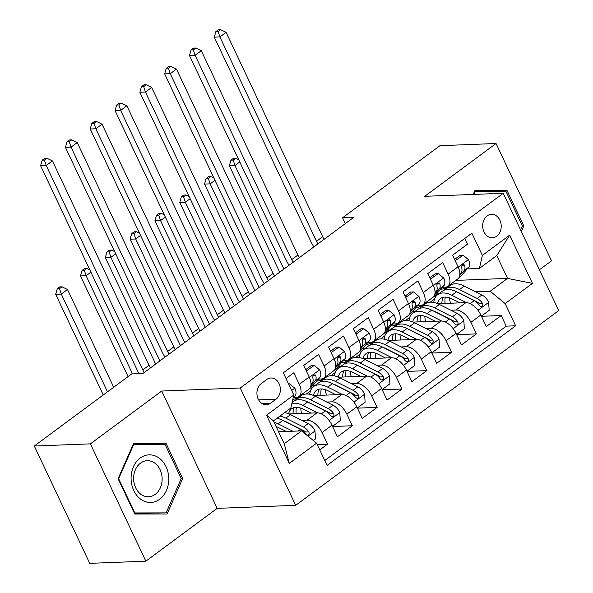 <?xml version="1.0" encoding="UTF-8"?>
<svg xmlns="http://www.w3.org/2000/svg" width="593" height="593" viewBox="0 0 593 593"><rect width="100%" height="100%" fill="white"/><g stroke="black" fill="none" stroke-linecap="round" stroke-linejoin="round"><path stroke-width="0.89" d="M487.142 215.896A11.727 9.273 87.8 0 0 483.073 229.261A11.727 9.273 87.8 0 0 492.398 237.763A11.727 9.273 87.8 0 0 496.734 236.192A11.727 9.273 87.8 0 0 500.811 222.827A11.727 9.273 87.8 0 0 491.486 214.325A11.727 9.273 87.8 0 0 487.142 215.896M539.408 269.778L551.505 260.824L496.045 143.506L439.954 145.678L342.569 217.779L345.326 223.613M295.707 505.318L558.702 310.599L503.249 193.274L240.254 388L295.707 505.318L217.179 508.364L161.719 391.039L90.388 443.853L145.848 561.178L217.179 508.364M145.848 561.178L89.751 563.35L34.298 446.025L90.388 443.853M464.764 238.46L467.469 244.183L452.585 255.205L458.055 266.776L448.13 274.129A14.662 7.909 53.5 0 1 447.885 286.256A14.662 7.909 53.5 0 1 445.15 287.16L442.43 287.264M448.13 274.129L442.66 262.551L427.775 273.573L433.246 285.151L423.32 292.497A14.662 7.909 53.5 0 1 423.068 304.632A14.662 7.909 53.5 0 1 420.341 305.528L417.62 305.632M423.32 292.497L417.85 280.926L402.966 291.949L408.436 303.52L398.511 310.865A14.662 7.909 53.5 0 1 398.259 323A14.662 7.909 53.5 0 1 395.531 323.897L392.811 324.008M398.511 310.865L393.04 299.295L378.156 310.317L383.627 321.888L373.701 329.241A14.662 7.909 53.5 0 1 373.449 341.368A14.662 7.909 53.5 0 1 370.721 342.272L368.001 342.376M373.701 329.241L368.231 317.663L353.346 328.685L358.817 340.263L348.892 347.609A14.662 7.909 53.5 0 1 348.64 359.736A14.662 7.909 53.5 0 1 345.912 360.64L343.191 360.744M348.892 347.609L343.421 336.031L328.529 347.053L334 358.632L324.082 365.977A14.662 7.909 53.5 0 1 323.83 378.112A14.662 7.909 53.5 0 1 321.102 379.009L318.382 379.112M324.082 365.977L318.611 354.406L303.72 365.429L309.19 377A14.662 7.909 53.5 0 1 308.946 389.134L299.02 396.48A14.662 7.909 53.5 0 1 296.285 397.377L293.565 397.488M319.746 449.879L327.521 444.12L317.211 444.52M288.984 413.944L317.003 412.861A14.662 7.909 53.5 0 1 331.976 425.196L337.447 436.774L352.331 425.752L332.599 426.515M313.793 395.575L341.813 394.493A14.662 7.909 -126.5 0 1 356.786 406.828L362.256 418.399L377.141 407.376L357.409 408.147M338.603 377.207L366.63 376.125A14.662 7.909 -126.5 0 1 381.595 388.459L387.066 400.03L401.958 389.008L382.218 389.771M363.42 358.839L391.439 357.749A14.662 7.909 -126.5 0 1 406.405 370.084L411.876 381.662L426.767 370.64L407.028 371.403M388.23 340.464L416.249 339.381A14.662 7.909 -126.5 0 1 431.222 351.716L436.693 363.294L451.577 352.272L431.837 353.035M413.039 322.095L441.059 321.013A14.662 7.909 -126.5 0 1 456.032 333.348L461.502 344.918L476.387 333.896L456.654 334.667M34.298 446.025L131.676 373.924L142.898 373.486L353.791 217.342L342.569 217.779M270.564 403.225L276.019 399.185A11.363 8.984 87.8 0 0 279.97 386.236A11.363 8.984 87.8 0 0 270.934 378A11.363 8.984 87.8 0 0 266.724 379.527L261.268 383.567A11.363 8.984 87.8 0 0 257.318 396.509A11.363 8.984 87.8 0 0 266.353 404.752A11.363 8.984 87.8 0 0 270.564 403.225L262.039 403.559M479.389 268.421L482.368 255.39L471.872 233.197L283.313 372.812L293.802 395.005L290.822 408.036L273.455 420.897L284.247 443.727L301.615 430.866L316.588 443.201L327.077 465.401L515.643 325.787L505.147 303.586L490.181 291.252L507.549 278.399L496.756 255.568L479.389 268.421L467.24 268.896M482.368 255.39L509.661 235.184L532.44 283.38L505.147 303.586M316.588 443.201L289.295 463.407L266.516 415.211L293.802 395.005M412.261 311.681L414.848 311.584M450.821 310.191L455.943 309.991A14.662 7.909 53.5 0 1 470.916 322.325L476.387 333.896M423.558 304.283L424.766 304.231M437.849 303.727L465.868 302.638L455.943 309.991M387.451 330.049L390.031 329.953M426.004 328.559L431.133 328.359A14.662 7.909 53.5 0 1 446.106 340.693L451.577 352.272M398.748 322.651L399.956 322.607M362.642 348.425L365.221 348.321M401.194 346.927L406.324 346.727A14.662 7.909 53.5 0 1 421.297 359.069L426.767 370.64M373.938 341.019L375.147 340.975M337.825 366.793L340.412 366.689M376.385 365.295L381.514 365.103A14.662 7.909 53.5 0 1 396.48 377.437L401.958 389.008M349.129 359.388L350.337 359.343M313.015 385.161L315.602 385.065M351.575 383.671L356.704 383.471A14.662 7.909 53.5 0 1 371.67 395.805L377.141 407.376M324.319 377.763L325.527 377.711M326.765 402.039L331.895 401.839A14.662 7.909 53.5 0 1 346.861 414.173L352.331 425.752M299.509 396.131L300.718 396.087M301.956 420.407L307.078 420.207A14.662 7.909 53.5 0 1 322.051 432.549L327.521 444.12M324.764 460.502L506.222 326.15L501.196 315.528L481.464 316.291M465.868 302.638A14.662 7.909 -126.5 0 1 480.841 314.979L486.312 326.55L501.196 315.528M286.019 378.534L293.794 372.775L299.265 384.346A14.662 7.909 53.5 0 1 299.02 396.48M278.591 431.756L301.615 430.866M496.045 143.506L424.714 196.32L503.249 193.274M161.719 391.039L240.254 388M455.817 280.4L507.549 278.399L532.44 283.38M437.071 293.313L439.658 293.209M475.63 291.815L490.181 291.252M315.142 385.406L312.719 385.494M306.247 394.019L310.48 390.883M323.83 378.112L333.755 370.758A14.662 7.909 -126.5 0 0 334 358.632M339.952 367.03L337.528 367.126M331.057 375.651L335.297 372.515M348.64 359.736L358.565 352.39A14.662 7.909 -126.5 0 0 358.817 340.263M364.762 348.662L362.345 348.758M355.867 357.275L360.107 354.14M373.449 341.368L383.375 334.022A14.662 7.909 -126.5 0 0 383.627 321.888M389.571 330.294L387.155 330.383M380.684 338.907L384.916 335.771M398.259 323L408.184 315.654A14.662 7.909 -126.5 0 0 408.436 303.52M414.388 311.925L411.965 312.014M405.493 320.539L409.726 317.403M423.068 304.632L432.994 297.278A14.662 7.909 -126.5 0 0 433.246 285.151M439.198 293.55L436.774 293.646M430.303 302.171L434.536 299.028M506.222 326.15L515.643 325.787M447.885 286.256L457.811 278.91A14.662 7.909 -126.5 0 0 458.055 266.776M273.455 420.897L266.516 415.211M284.247 443.727L289.295 463.407M509.661 235.184L496.756 255.568M167.078 513.968L182.666 478.573L165.966 443.238L133.67 443.305L118.081 478.692L134.781 514.027L167.078 513.968M521.351 231.574L523.812 225.985L507.111 190.649L474.823 190.716L473.177 194.437M157.805 513.983L158.153 513.197M156.9 444.372L156.537 443.608L133.514 443.646M156.537 443.608L165.966 443.238M181.199 478.633L182.666 478.573M498.053 191.784L497.69 191.02L474.667 191.057M497.69 191.02L507.111 190.649M522.344 226.044L523.812 225.985M288.739 384.286L289.414 383.79L294.891 388.296A9.71 5.241 53.5 0 1 295.084 395.768L293.127 397.985M144.218 372.508A18.331 9.881 53.5 0 1 142.817 369.876L46.217 165.514L40.606 165.729L137.205 370.091A27.493 14.825 -126.5 0 0 139.073 373.634M150.422 367.919A18.331 9.881 53.5 0 1 149.021 365.288L52.414 160.918L46.217 165.514L44.445 160.08L46.921 158.242L44.683 158.331L42.199 160.162L44.445 160.08M42.199 160.162L40.606 165.729M52.414 160.918L46.921 158.242M289.414 383.79L288.517 383.827M313.356 440.54L315.491 438.961L314.972 430.785A9.71 5.241 -126.5 0 0 308.227 423.565L290.533 414.663A28.041 15.121 -126.5 0 0 284.647 412.609M292.764 431.207L278.124 423.854A28.041 15.121 -126.5 0 0 274.092 422.238M286.271 431.459L278.554 427.583A23.275 12.549 -126.5 0 0 276.13 426.545M276.953 418.31A28.041 15.121 53.5 0 1 282.839 420.363L300.532 429.258A9.71 5.241 53.5 0 1 305.884 434.113L307.574 435.195L308.679 434.773L309.272 433.587L308.857 431.904A9.71 5.241 -126.5 0 0 303.512 427.049L285.819 418.154A28.041 15.121 -126.5 0 0 279.933 416.101M283.788 420.837A23.275 12.549 53.5 0 1 286.249 421.89L303.942 430.785A4.952 2.668 53.5 0 1 305.632 432.03L308.857 431.904M113.7 387.236L67.498 289.495L61.294 294.084L55.683 294.306L103.264 394.96M107.496 391.825L61.294 294.084L59.522 288.65L62.006 286.812L59.76 286.901L57.276 288.739L59.522 288.65M57.276 288.739L55.683 294.306M67.498 289.495L62.006 286.812M140.178 458.041A23.824 18.835 87.8 0 0 133.796 490.589A23.824 18.835 87.8 0 0 159.665 499.262A23.824 18.835 87.8 0 0 166.047 466.713A23.824 18.835 87.8 0 0 140.178 458.041M140.504 463.126A18.042 14.262 87.8 0 0 134.233 483.68A18.042 14.262 87.8 0 0 148.576 496.756A18.042 14.262 87.8 0 0 155.255 494.332A18.042 14.262 87.8 0 0 161.526 473.785A18.042 14.262 87.8 0 0 147.183 460.702A18.042 14.262 87.8 0 0 140.504 463.126M166.107 512.886L134.819 512.945L118.637 478.707L133.744 444.416L165.032 444.357L181.213 478.595L166.107 512.886L134.426 513.279M134.277 512.967L134.819 512.945M118.096 478.729L118.637 478.707M133.166 444.439L133.744 444.416M473.748 194.415L474.889 191.828L506.177 191.769L522.359 226.007L520.602 229.995M474.318 191.85L474.889 191.828M298.331 396.895A28.041 15.121 53.5 0 1 297.427 397.673A28.041 15.121 53.5 0 1 292.809 399.348M306.329 370.951L314.223 365.421L319.701 369.921A9.71 5.241 53.5 0 1 319.901 377.4L311.103 387.325A28.041 15.121 53.5 0 1 309.835 388.482L305.121 391.973A28.041 15.121 -126.5 0 0 305.447 391.721M306.781 370.929L306.848 372.041M314.223 365.421L311.303 365.533L305.721 369.661M302.467 393.922A28.041 15.121 53.5 0 1 302.141 394.182L297.427 397.673M310.865 385.761L315.187 380.891A9.71 5.241 -126.5 0 0 315.832 375.806L315.15 374.85L313.556 375.117L312.874 376.31L312.852 378.008A9.71 5.241 53.5 0 1 312.207 383.093L311.006 384.449M169.027 354.14A18.331 9.881 53.5 0 1 167.626 351.508L71.027 147.146L65.415 147.361L162.015 351.723A27.493 14.825 -126.5 0 0 165.017 357.112M175.231 349.544A18.331 9.881 53.5 0 1 173.831 346.912L77.223 142.55L71.027 147.146L69.255 141.705L71.738 139.874L69.492 139.955L67.009 141.794L69.255 141.705M67.009 141.794L65.415 147.361M77.223 142.55L71.738 139.874M323.141 378.527A28.041 15.121 53.5 0 1 322.236 379.298A28.041 15.121 53.5 0 1 316.684 381.032M331.139 352.576L339.033 347.046L344.511 351.553A9.71 5.241 53.5 0 1 344.711 359.032L335.912 368.95A28.041 15.121 53.5 0 1 334.645 370.114L329.93 373.605A28.041 15.121 -126.5 0 0 330.257 373.353M331.591 352.561L331.657 353.673M339.033 347.046L336.112 347.164L330.538 351.293M327.277 375.554A28.041 15.121 53.5 0 1 326.951 375.806L322.236 379.298M335.675 367.386L339.997 362.523A9.71 5.241 -126.5 0 0 340.641 357.431L339.959 356.482L338.366 356.749L337.691 357.942L337.669 359.64A9.71 5.241 53.5 0 1 337.017 364.725L335.816 366.081M193.844 335.771A18.331 9.881 53.5 0 1 192.436 333.14L95.836 128.77L90.225 128.992L186.832 333.355A27.493 14.825 -126.5 0 0 189.827 338.744M200.041 331.176A18.331 9.881 53.5 0 1 198.64 328.544L102.04 124.182L95.836 128.77L94.065 123.337L96.548 121.498L94.302 121.587L91.819 123.426L94.065 123.337M91.819 123.426L90.225 128.992M102.04 124.182L96.548 121.498M347.95 360.159A28.041 15.121 53.5 0 1 347.053 360.929A28.041 15.121 53.5 0 1 341.494 362.657M355.956 334.207L363.843 328.678L369.32 333.184A9.71 5.241 53.5 0 1 369.521 340.656L360.722 350.582A28.041 15.121 53.5 0 1 359.454 351.745L354.74 355.237A28.041 15.121 -126.5 0 0 355.066 354.977M356.4 334.193L356.467 335.297M363.843 328.678L360.922 328.789L355.348 332.925M352.086 357.186A28.041 15.121 53.5 0 1 351.76 357.438L347.053 360.929M360.492 349.018L364.806 344.148A9.71 5.241 -126.5 0 0 365.451 339.063L364.769 338.106L363.175 338.381L362.501 339.574L362.479 341.264A9.71 5.241 53.5 0 1 361.826 346.356L360.626 347.713M218.654 317.396A18.331 9.881 53.5 0 1 217.246 314.764L120.646 110.402L115.035 110.617L211.642 314.987A27.493 14.825 -126.5 0 0 214.636 320.376M224.858 312.808A18.331 9.881 53.5 0 1 223.45 310.176L126.85 105.806L120.646 110.402L118.874 104.968L121.357 103.13L119.111 103.219L116.628 105.057L118.874 104.968M116.628 105.057L115.035 110.617M126.85 105.806L121.357 103.13M372.76 341.783A28.041 15.121 53.5 0 1 371.863 342.561A28.041 15.121 53.5 0 1 366.304 344.288M380.765 315.839L388.652 310.309L394.13 314.816A9.71 5.241 53.5 0 1 394.33 322.288L385.532 332.213A28.041 15.121 53.5 0 1 384.264 333.377L379.55 336.868A28.041 15.121 -126.5 0 0 379.876 336.609M381.21 315.817L381.277 316.929M388.652 310.309L385.739 310.421L380.157 314.557M376.903 338.818A28.041 15.121 53.5 0 1 376.577 339.07L371.863 342.561M385.302 330.649L389.616 325.779A9.71 5.241 -126.5 0 0 390.268 320.694L389.579 319.738L387.985 320.012L387.311 321.206L387.288 322.896A9.71 5.241 53.5 0 1 386.636 327.981L385.435 329.337M243.464 299.028A18.331 9.881 53.5 0 1 242.063 296.396L145.455 92.034L139.844 92.249L236.451 296.611A27.493 14.825 -126.5 0 0 239.446 302M249.668 294.439A18.331 9.881 53.5 0 1 248.259 291.808L151.66 87.438L145.455 92.034L143.684 86.6L146.167 84.762L143.921 84.843L141.445 86.682L143.684 86.6M141.445 86.682L139.844 92.249M151.66 87.438L146.167 84.762M332.117 425.492L332.858 426.108L340.3 420.593L339.782 412.417A9.71 5.241 -126.5 0 0 333.036 405.189L315.343 396.294A28.041 15.121 -126.5 0 0 301.192 395.731L296.478 399.222A28.041 15.121 -126.5 0 0 295.114 400.49M300.755 408.11A23.275 12.549 -126.5 0 0 301.615 413.454M317.626 412.869L302.934 405.479A28.041 15.121 -126.5 0 0 291.867 403.492M311.08 413.091L303.371 409.214A23.275 12.549 -126.5 0 0 291.623 408.747A23.275 12.549 -126.5 0 0 288.628 413.795M292.097 402.462L293.498 401.424A28.041 15.121 53.5 0 1 307.648 401.987L325.342 410.89A9.71 5.241 53.5 0 1 330.694 415.745L332.384 416.827L333.488 416.405L334.081 415.211L333.666 413.536A9.71 5.241 -126.5 0 0 328.322 408.681L310.628 399.786A28.041 15.121 -126.5 0 0 296.478 399.222M296.218 413.669A23.275 12.549 53.5 0 1 296.515 407.309M308.597 402.469A23.275 12.549 53.5 0 1 311.058 403.522L328.752 412.417A4.952 2.668 53.5 0 1 330.442 413.662L333.666 413.536M294.365 407.517A23.275 12.549 -126.5 0 0 293.061 413.788M90.914 272.157L86.104 275.715L80.492 275.938L128.073 376.592M132.513 373.894L86.104 275.715L84.332 270.282L86.815 268.444L84.569 268.533L82.093 270.371L84.332 270.282M82.093 270.371L80.492 275.938M89.862 269.934L86.815 268.444M332.858 426.108L332.414 426.122M356.927 407.124L357.668 407.732L365.11 402.224L364.591 394.041A9.71 5.241 -126.5 0 0 357.846 386.821L340.152 377.926A28.041 15.121 -126.5 0 0 326.002 377.363L321.287 380.854A28.041 15.121 -126.5 0 0 319.923 382.122M325.564 389.742A23.275 12.549 -126.5 0 0 326.424 395.086M342.435 394.501L327.751 387.11A28.041 15.121 -126.5 0 0 313.601 386.547A28.041 15.121 -126.5 0 0 309.731 394.293M335.89 394.723L328.181 390.846A23.275 12.549 -126.5 0 0 316.432 390.372A23.275 12.549 -126.5 0 0 313.438 395.427M313.601 386.547L318.315 383.056A28.041 15.121 53.5 0 1 332.465 383.619L350.152 392.514A9.71 5.241 53.5 0 1 355.503 397.369L357.201 398.459L358.305 398.036L358.891 396.843L358.483 395.168A9.71 5.241 -126.5 0 0 353.131 390.313L335.438 381.418A28.041 15.121 -126.5 0 0 321.287 380.854M321.028 395.294A23.275 12.549 53.5 0 1 321.324 388.941M333.407 384.094A23.275 12.549 53.5 0 1 335.868 385.154L353.561 394.048A4.952 2.668 53.5 0 1 355.251 395.294L358.483 395.168M319.175 389.149A23.275 12.549 -126.5 0 0 317.87 395.42M115.724 253.789L110.913 257.347L105.309 257.562L155.64 364.05M159.873 360.922L110.913 257.347L109.142 251.914L111.625 250.076L109.379 250.164L106.903 251.995L109.142 251.914M106.903 251.995L105.309 257.562M114.671 251.558L111.625 250.076M357.668 407.732L357.223 407.754M381.736 388.756L382.478 389.364L389.92 383.856L389.408 375.673A9.71 5.241 -126.5 0 0 382.655 368.453L364.962 359.558A28.041 15.121 -126.5 0 0 350.811 358.987L346.097 362.479A28.041 15.121 -126.5 0 0 344.733 363.754M350.374 371.366A23.275 12.549 -126.5 0 0 351.241 376.718M367.252 376.125L352.561 368.742A28.041 15.121 -126.5 0 0 338.41 368.179A28.041 15.121 -126.5 0 0 334.541 375.925M360.7 376.347L352.991 372.478A23.275 12.549 -126.5 0 0 341.242 372.004A23.275 12.549 -126.5 0 0 338.247 377.059M338.41 368.179L343.125 364.688A28.041 15.121 53.5 0 1 357.275 365.251L374.969 374.146A9.71 5.241 53.5 0 1 380.313 379.001L381.403 379.943L383.115 379.668L383.708 378.475L383.293 376.8A9.71 5.241 -126.5 0 0 377.941 371.944L360.248 363.049A28.041 15.121 -126.5 0 0 346.097 362.479M345.838 376.926A23.275 12.549 53.5 0 1 346.134 370.573M358.216 365.725A23.275 12.549 53.5 0 1 360.685 366.778L378.371 375.673A4.952 2.668 53.5 0 1 380.061 376.926L383.293 376.8M343.984 370.781A23.275 12.549 -126.5 0 0 342.68 377.052M140.534 235.414L135.723 238.979L130.119 239.194L180.457 345.682M184.682 342.546L135.723 238.979L133.959 233.546L136.434 231.707L134.196 231.789L131.713 233.627L133.959 233.546M131.713 233.627L130.119 239.194M139.481 233.19L136.434 231.707M382.478 389.364L382.033 389.379M406.546 370.38L407.287 370.996L414.737 365.481L414.218 357.305A9.71 5.241 -126.5 0 0 407.465 350.085L389.779 341.183A28.041 15.121 -126.5 0 0 375.621 340.619L370.914 344.11A28.041 15.121 -126.5 0 0 369.55 345.385M375.184 352.998A23.275 12.549 -126.5 0 0 376.051 358.35M392.062 357.757L377.37 350.374A28.041 15.121 -126.5 0 0 363.22 349.803A28.041 15.121 -126.5 0 0 359.351 357.557M385.509 357.979L377.8 354.103A23.275 12.549 -126.5 0 0 366.051 353.636A23.275 12.549 -126.5 0 0 363.057 358.691M363.22 349.803L367.934 346.312A28.041 15.121 53.5 0 1 382.085 346.883L399.778 355.778A9.71 5.241 53.5 0 1 405.123 360.633L406.82 361.715L407.925 361.293L408.518 360.107L408.103 358.424A9.71 5.241 -126.5 0 0 402.751 353.569L385.065 344.674A28.041 15.121 -126.5 0 0 370.914 344.11M370.647 358.557A23.275 12.549 53.5 0 1 370.944 352.198M383.034 347.357A23.275 12.549 53.5 0 1 385.494 348.41L403.188 357.305A4.952 2.668 53.5 0 1 404.871 358.55L408.103 358.424M368.794 352.405A23.275 12.549 -126.5 0 0 367.497 358.676M165.343 217.045L160.54 220.603L154.929 220.826L205.267 327.314M209.499 324.178L160.54 220.603L158.768 215.17L161.252 213.332L159.006 213.421L156.522 215.259L158.768 215.17M156.522 215.259L154.929 220.826M164.291 214.822L161.252 213.332M407.287 370.996L406.842 371.01M397.569 323.415A28.041 15.121 53.5 0 1 396.673 324.193A28.041 15.121 53.5 0 1 391.113 325.92M405.575 297.464L413.462 291.941L418.94 296.441A9.71 5.241 53.5 0 1 419.14 303.92L410.341 313.845A28.041 15.121 53.5 0 1 409.074 315.002L404.359 318.493A28.041 15.121 -126.5 0 0 404.685 318.241M406.02 297.449L406.094 298.561M413.462 291.941L410.549 292.053L404.967 296.181M401.713 320.442A28.041 15.121 53.5 0 1 401.387 320.702L396.673 324.193M410.111 312.281L414.425 307.411A9.71 5.241 -126.5 0 0 415.078 302.326L414.388 301.37L412.795 301.637L412.12 302.83L412.098 304.528A9.71 5.241 53.5 0 1 411.453 309.613L410.245 310.969M268.273 280.659A18.331 9.881 53.5 0 1 266.872 278.028L170.265 73.665L164.661 73.88L261.261 278.243A27.493 14.825 -126.5 0 0 264.256 283.632M274.477 276.064A18.331 9.881 53.5 0 1 273.076 273.432L176.469 69.07L170.265 73.665L168.501 68.225L170.977 66.394L168.738 66.475L166.255 68.314L168.501 68.225M166.255 68.314L164.661 73.88M176.469 69.07L170.977 66.394M431.356 352.012L432.104 352.62L439.546 347.113L439.028 338.937A9.71 5.241 -126.5 0 0 432.282 331.709L414.589 322.814A28.041 15.121 -126.5 0 0 400.438 322.251L395.724 325.742A28.041 15.121 -126.5 0 0 394.36 327.01M399.993 334.63A23.275 12.549 -126.5 0 0 400.861 339.974M416.872 339.389L402.18 331.998A28.041 15.121 -126.5 0 0 388.03 331.435A28.041 15.121 -126.5 0 0 384.168 339.189M410.319 339.611L402.61 335.734A23.275 12.549 -126.5 0 0 390.869 335.267A23.275 12.549 -126.5 0 0 387.866 340.315M388.03 331.435L392.744 327.944A28.041 15.121 53.5 0 1 406.894 328.507L424.588 337.41A9.71 5.241 53.5 0 1 429.932 342.265L431.63 343.347L432.734 342.924L433.327 341.731L432.912 340.056A9.71 5.241 -126.5 0 0 427.568 335.201L409.874 326.306A28.041 15.121 -126.5 0 0 395.724 325.742M395.464 340.189A23.275 12.549 53.5 0 1 395.761 333.829M407.843 328.989A23.275 12.549 53.5 0 1 410.304 330.042L427.998 338.937A4.952 2.668 53.5 0 1 429.68 340.182L432.912 340.056M393.604 334.037A23.275 12.549 -126.5 0 0 392.307 340.308M190.153 198.677L185.35 202.235L179.738 202.45L230.077 308.938M234.309 305.81L185.35 202.235L183.578 196.802L186.061 194.964L183.815 195.053L181.332 196.891L183.578 196.802M181.332 196.891L179.738 202.45M189.1 196.453L186.061 194.964M432.104 352.62L431.652 352.642M422.379 305.047A28.041 15.121 53.5 0 1 421.482 305.818A28.041 15.121 53.5 0 1 415.923 307.545M430.385 279.095L438.271 273.566L443.749 278.073A9.71 5.241 53.5 0 1 443.949 285.552L435.158 295.47A28.041 15.121 53.5 0 1 433.891 296.633L429.176 300.125A28.041 15.121 -126.5 0 0 429.502 299.873M430.829 279.081L430.903 280.192M438.271 273.566L435.358 273.684L429.777 277.813M426.523 302.074A28.041 15.121 53.5 0 1 426.197 302.326L421.482 305.818M434.921 293.906L439.235 289.043A9.71 5.241 -126.5 0 0 439.887 283.951L439.198 283.002L437.604 283.269L436.93 284.462L436.908 286.16A9.71 5.241 53.5 0 1 436.263 291.245L435.062 292.601M293.083 262.291A18.331 9.881 53.5 0 1 291.682 259.66L195.082 55.29L189.471 55.512L286.071 259.875A27.493 14.825 -126.5 0 0 289.065 265.264M299.287 257.696A18.331 9.881 53.5 0 1 297.886 255.064L201.279 50.702L195.082 55.29L193.311 49.856L195.786 48.018L193.548 48.107L191.065 49.945L193.311 49.856M191.065 49.945L189.471 55.512M201.279 50.702L195.786 48.018M456.165 333.644L456.914 334.252L464.356 328.744L463.837 320.561A9.71 5.241 -126.5 0 0 457.092 313.341L439.398 304.446A28.041 15.121 -126.5 0 0 425.248 303.883L420.533 307.374A28.041 15.121 -126.5 0 0 419.169 308.642M424.81 316.254A23.275 12.549 -126.5 0 0 425.67 321.606M441.681 321.021L426.99 313.63A28.041 15.121 -126.5 0 0 412.839 313.067A28.041 15.121 -126.5 0 0 408.977 320.813M435.136 321.243L427.42 317.366A23.275 12.549 -126.5 0 0 415.678 316.892A23.275 12.549 -126.5 0 0 412.684 321.947M412.839 313.067L417.554 309.576A28.041 15.121 53.5 0 1 431.704 310.139L449.398 319.034A9.71 5.241 53.5 0 1 454.749 323.889L456.44 324.979L457.544 324.556L458.137 323.363L457.722 321.688A9.71 5.241 -126.5 0 0 452.377 316.832L434.684 307.937A28.041 15.121 -126.5 0 0 420.533 307.374M420.274 321.814A23.275 12.549 53.5 0 1 420.57 315.461M432.653 310.613A23.275 12.549 53.5 0 1 435.114 311.666L452.807 320.568A4.952 2.668 53.5 0 1 454.497 321.814L457.722 321.688M418.413 315.669A23.275 12.549 -126.5 0 0 417.116 321.94M214.97 180.309L210.159 183.867L204.548 184.082L254.886 290.57M259.119 287.442L210.159 183.867L208.388 178.434L210.871 176.595L208.625 176.684L206.142 178.515L208.388 178.434M206.142 178.515L204.548 184.082M213.917 178.078L210.871 176.595M456.914 334.252L456.469 334.274M447.196 286.678A28.041 15.121 53.5 0 1 446.292 287.449A28.041 15.121 53.5 0 1 440.732 289.176M455.194 260.727L463.089 255.198L468.566 259.704A9.71 5.241 53.5 0 1 468.766 267.176L459.968 277.101A28.041 15.121 53.5 0 1 458.7 278.265L453.986 281.757A28.041 15.121 -126.5 0 0 454.312 281.497M455.639 260.712L455.713 261.817M463.089 255.198L460.168 255.309L454.586 259.445M451.332 283.706A28.041 15.121 53.5 0 1 451.006 283.958L446.292 287.449M459.731 275.537L464.052 270.667A9.71 5.241 -126.5 0 0 464.697 265.582L464.015 264.626L462.414 264.901L461.739 266.094L461.717 267.784A9.71 5.241 53.5 0 1 461.072 272.876L459.871 274.233M317.892 243.916A18.331 9.881 53.5 0 1 316.492 241.284L219.892 36.922L214.281 37.137L310.88 241.507A27.493 14.825 -126.5 0 0 313.882 246.896M324.097 239.327A18.331 9.881 53.5 0 1 322.696 236.696L226.089 32.326L219.892 36.922L218.12 31.488L220.603 29.65L218.357 29.739L215.874 31.577L218.12 31.488M215.874 31.577L214.281 37.137M226.089 32.326L220.603 29.65M480.982 315.276L481.724 315.884L489.166 310.369L488.647 302.193A9.71 5.241 -126.5 0 0 481.901 294.973L464.208 286.078A28.041 15.121 -126.5 0 0 450.057 285.507L445.343 288.999A28.041 15.121 -126.5 0 0 443.979 290.274M449.62 297.886A23.275 12.549 -126.5 0 0 450.48 303.238M466.491 302.645L451.799 295.262A28.041 15.121 -126.5 0 0 437.649 294.699A28.041 15.121 -126.5 0 0 433.787 302.445M459.946 302.867L452.237 298.991A23.275 12.549 -126.5 0 0 440.488 298.524A23.275 12.549 -126.5 0 0 437.493 303.579M437.649 294.699L442.363 291.207A28.041 15.121 53.5 0 1 456.514 291.771L474.207 300.666A9.71 5.241 53.5 0 1 479.559 305.521L480.641 306.462L482.354 306.188L482.947 304.995L482.532 303.32A9.71 5.241 -126.5 0 0 477.187 298.464L459.493 289.569A28.041 15.121 -126.5 0 0 445.343 288.999M445.084 303.446A23.275 12.549 53.5 0 1 445.38 297.093M457.462 292.245A23.275 12.549 53.5 0 1 459.923 293.298L477.617 302.193A4.952 2.668 53.5 0 1 479.307 303.438L482.532 303.32M443.23 297.301A23.275 12.549 -126.5 0 0 441.926 303.572M239.78 161.933L234.969 165.499L229.358 165.714L279.696 272.202M283.928 269.066L234.969 165.499L233.197 160.058L235.68 158.227L233.434 158.309L230.959 160.147L233.197 160.058M230.959 160.147L229.358 165.714M238.727 159.71L235.68 158.227M481.724 315.884L481.279 315.899M441.059 321.013L431.133 328.359M416.249 339.381L406.324 346.727M391.439 357.749L381.514 365.103M366.63 376.125L356.704 383.471M341.813 394.493L331.895 401.839M317.003 412.861L307.078 420.207M331.976 425.196L322.051 432.549M480.841 314.979L470.916 322.325M456.032 333.348L446.106 340.693M431.222 351.716L421.297 359.069M406.405 370.084L396.48 377.437M381.595 388.459L371.67 395.805M356.786 406.828L346.861 414.173M309.19 377L299.265 384.346M258.622 399.86L276.019 399.185M294.751 388.178L291.66 390.468M295.084 395.768L293.335 397.065M142.817 369.876L149.021 365.288M308.026 436.144L314.987 430.985M285.819 418.154L290.533 414.663M278.124 423.854L282.839 420.363M303.512 427.049L308.227 423.565M298.175 431L300.532 429.258M319.56 369.81L309.361 377.363M311.103 387.325L309.805 388.282M312.207 383.093L311.006 383.982M319.901 377.4L315.187 380.891M167.626 351.508L173.831 346.912M313.015 375.91L315.832 375.806M344.37 351.441L334.17 358.995M335.912 368.95L334.615 369.913M337.017 364.725L335.823 365.614M344.711 359.032L339.997 362.523M192.436 333.14L198.64 328.544M337.825 357.542L340.641 357.431M369.187 333.073L358.98 340.627M360.722 350.582L359.425 351.545M361.826 346.356L360.633 347.239M369.521 340.656L364.806 344.148M217.246 314.764L223.45 310.176M362.634 339.174L365.451 339.063M393.997 314.698L383.797 322.251M385.532 332.213L384.234 333.17M386.636 327.981L385.443 328.87M394.33 322.288L389.616 325.779M242.063 296.396L248.259 291.808M387.444 320.806L390.268 320.694M329.115 420.526L339.796 412.617M310.628 399.786L315.343 396.294M302.934 405.479L307.648 401.987M328.322 408.681L333.036 405.189M321.302 413.877L325.342 410.89M353.932 402.158L364.606 394.249M335.438 381.418L340.152 377.926M327.751 387.11L332.465 383.619M353.131 390.313L357.846 386.821M346.112 395.509L350.152 392.514M378.742 383.79L389.416 375.88M360.248 363.049L364.962 359.558M352.561 368.742L357.275 365.251M377.941 371.944L382.655 368.453M370.929 377.141L374.969 374.146M403.551 365.414L414.233 357.505M385.065 344.674L389.779 341.183M377.37 350.374L382.085 346.883M402.751 353.569L407.465 350.085M395.739 358.765L399.778 355.778M418.806 296.33L408.607 303.883M410.341 313.845L409.051 314.801M411.453 309.613L410.252 310.502M419.14 303.92L414.425 307.411M266.872 278.028L273.076 273.432M412.261 302.43L415.078 302.326M428.361 347.046L439.042 339.137M409.874 326.306L414.589 322.814M402.18 331.998L406.894 328.507M427.568 335.201L432.282 331.709M420.548 340.397L424.588 337.41M443.616 277.961L433.416 285.515M435.158 295.47L433.861 296.433M436.263 291.245L435.062 292.134M443.949 285.552L439.235 289.043M291.682 259.66L297.886 255.064M437.071 284.062L439.887 283.951M453.171 328.678L463.852 320.769M434.684 307.937L439.398 304.446M426.99 313.63L431.704 310.139M452.377 316.832L457.092 313.341M445.358 322.029L449.398 319.034M468.426 259.593L458.226 267.146M459.968 277.101L458.671 278.065M461.072 272.876L459.871 273.758M468.766 267.176L464.052 270.667M316.492 241.284L322.696 236.696M461.88 265.694L464.697 265.582M477.98 310.302L488.662 302.4M459.493 289.569L464.208 286.078M451.799 295.262L456.514 291.771M477.187 298.464L481.901 294.973M470.167 303.66L474.207 300.666"/></g></svg>
